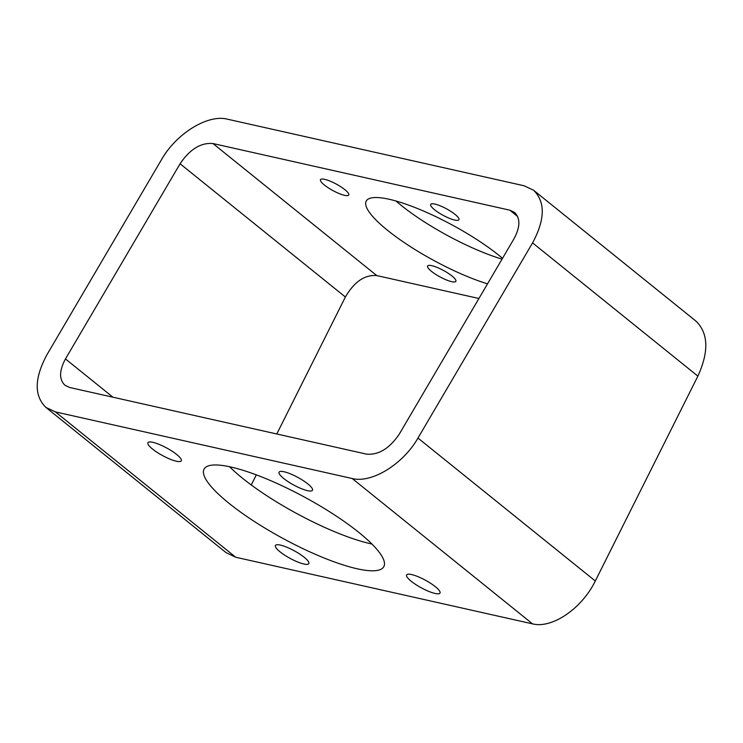 <?xml version="1.0" encoding="UTF-8"?>
<svg xmlns="http://www.w3.org/2000/svg" width="743" height="743" viewBox="0 0 743 743"><rect width="100%" height="100%" fill="white"/><g stroke="black" fill="none" stroke-linecap="round" stroke-linejoin="round"><path stroke-width="1.11" d="M532.573 242.896L417.965 438.064C403.068 464.236 371.723 483.526 352.21 478.52L55.372 411.891L45.908 407.433C34.011 395.74 34.345 378.187 46.92 354.773L161.528 159.606C176.425 133.434 207.771 114.143 227.284 119.149L524.121 185.778L533.576 190.236C545.473 201.929 545.139 219.482 532.573 242.896L697.881 376.134C709.026 351.569 708.395 333.245 696.005 321.152L533.576 190.236M395.973 201A87.655 19.977 -151.5 0 0 502.045 259.121M697.881 376.134L595.292 580.989C582.001 608.461 552.086 628.903 532.545 623.869L235.707 557.241L226.123 552.681L45.908 407.433M411.585 574.543A18.993 4.328 28.5 0 1 430.791 583.413A18.993 4.328 28.5 0 1 439.995 593.053A18.993 4.328 28.5 0 1 421.244 587.797A18.993 4.328 28.5 0 1 406.616 574.933A18.993 4.328 28.5 0 1 411.585 574.543M280.399 545.102A18.993 4.328 28.5 0 1 299.605 553.962A18.993 4.328 28.5 0 1 308.809 563.612A18.993 4.328 28.5 0 1 290.058 558.355A18.993 4.328 28.5 0 1 275.43 545.483A18.993 4.328 28.5 0 1 280.399 545.102M152.882 442.326A18.993 4.328 28.5 0 1 172.088 451.187A18.993 4.328 28.5 0 1 181.292 460.836A18.993 4.328 28.5 0 1 162.541 455.57A18.993 4.328 28.5 0 1 147.913 442.707A18.993 4.328 28.5 0 1 152.882 442.326M284.067 471.768A18.993 4.328 28.5 0 1 303.274 480.637A18.993 4.328 28.5 0 1 312.478 490.278A18.993 4.328 28.5 0 1 293.726 485.021A18.993 4.328 28.5 0 1 279.099 472.158A18.993 4.328 28.5 0 1 284.067 471.768M358.888 532.462A102.265 23.302 -151.5 0 0 265.121 478.316A102.265 23.302 -151.5 0 0 204.084 469.084A102.265 23.302 -151.5 0 0 282.832 538.369A102.265 23.302 -151.5 0 0 383.825 566.677A102.265 23.302 -151.5 0 0 358.888 532.462M478.919 298.5L376.757 275.569C364.739 274.594 354.281 281.736 345.384 297.005L276.786 433.986M256.316 474.861L251.255 484.975M65.468 358.934L180.075 163.776C189.883 149.232 200.842 142.489 212.953 143.538L509.791 210.176L514.518 212.405C520.471 218.247 520.304 227.024 514.017 238.735L399.409 433.903C389.601 448.438 378.642 455.18 366.531 454.131L69.693 387.493L64.966 385.273C59.013 379.422 59.18 370.646 65.468 358.934L112.955 397.208M431.813 265.678A16.067 3.659 28.5 0 1 448.066 273.173A16.067 3.659 28.5 0 1 455.858 281.337A16.067 3.659 28.5 0 1 439.986 276.888A16.067 3.659 28.5 0 1 427.615 266.003A16.067 3.659 28.5 0 1 431.813 265.678M324.7 179.342A16.067 3.659 28.5 0 1 340.953 186.846A16.067 3.659 28.5 0 1 348.746 195A16.067 3.659 28.5 0 1 332.873 190.552A16.067 3.659 28.5 0 1 320.502 179.667A16.067 3.659 28.5 0 1 324.7 179.342M434.896 204.074A16.067 3.659 28.5 0 1 451.15 211.579A16.067 3.659 28.5 0 1 458.942 219.742A16.067 3.659 28.5 0 1 443.069 215.294A16.067 3.659 28.5 0 1 430.689 204.409A16.067 3.659 28.5 0 1 434.896 204.074M502.509 258.323A87.655 19.977 -151.5 0 0 498.934 255.36A87.655 19.977 -151.5 0 0 418.56 208.959A87.655 19.977 -151.5 0 0 366.243 201.047A87.655 19.977 -151.5 0 0 403.133 241.828A87.655 19.977 -151.5 0 0 487.529 283.845M229.55 466.725A102.265 23.302 -151.5 0 0 371.937 544.034M417.965 438.064L595.292 580.989M352.21 478.52L532.545 623.869M55.372 411.891L235.707 557.241M180.075 163.776L345.384 297.005M212.953 143.538L376.757 275.569M509.791 210.176L517.639 216.501"/></g></svg>
